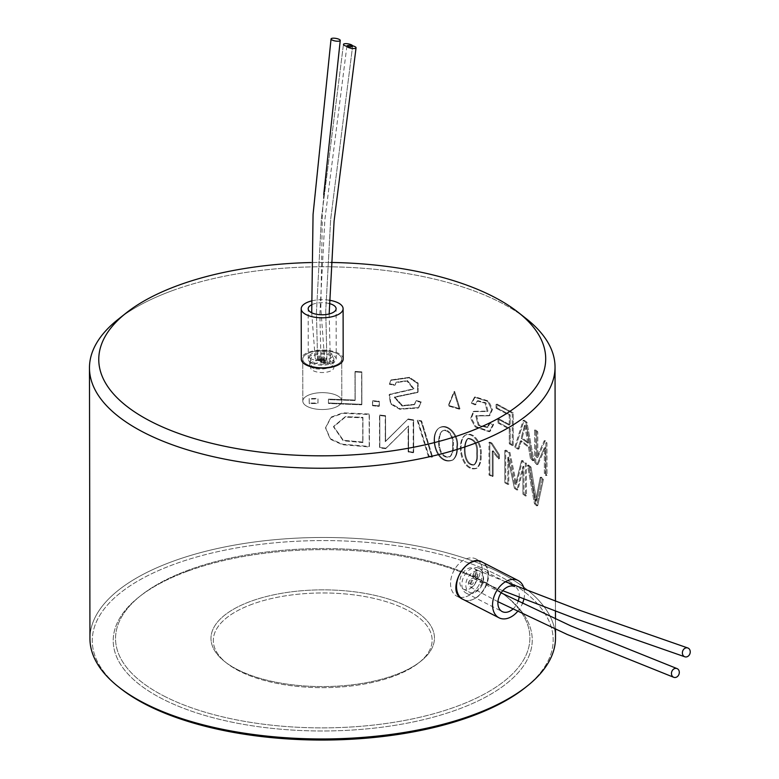 <?xml version="1.0" encoding="UTF-8"?>
<svg xmlns="http://www.w3.org/2000/svg" width="779" height="779" viewBox="0 0 779 779"><rect width="100%" height="100%" fill="white"/><g stroke="black" fill="none" stroke-linecap="round" stroke-linejoin="round"><path stroke-width="0.58" stroke-dasharray="3.9 2.92" d="M172.665 561.406A232.785 100.744 -0.1 0 0 89.945 638.624A232.785 100.744 -0.1 0 1 172.665 561.406A232.785 100.744 -0.1 0 1 420.767 546.702A232.785 100.744 -0.1 0 1 555.505 637.806A232.785 100.744 -0.1 0 0 420.767 546.702A232.785 100.744 -0.1 0 0 172.665 561.406M172.188 290.703A232.785 100.744 -0.1 0 0 117.96 319.497A232.785 100.744 -0.1 0 1 172.188 290.703A232.785 100.744 -0.1 0 1 526.37 318.786A232.785 100.744 -0.1 0 0 172.188 290.703M529.983 467.303L535.533 501.199L540.256 477.361L542.272 479.747L536.653 505.863L534.423 503.672L527.519 465.267L529.983 467.303L531.025 467.079L536.604 500.994L541.347 477.176L543.362 479.582L537.724 505.659L535.485 503.468L528.542 465.034L531.025 467.079L536.604 500.994L541.347 477.176L543.362 479.582L537.724 505.659L535.485 503.468L528.542 465.034L531.025 467.079L529.983 467.303L535.533 501.199L536.604 500.994L535.533 501.199L540.256 477.361L541.347 477.176L540.256 477.361L542.272 479.747L543.362 479.582L542.272 479.747L536.653 505.863L537.724 505.659L536.653 505.863L534.423 503.672L535.485 503.468L534.423 503.672L527.519 465.267L528.542 465.034L527.519 465.267L529.983 467.303M491.091 443.417L498.55 455.111L498.56 458.948L492.25 451.129L492.299 476.534L489.027 475.063L488.978 442.472L491.091 443.417L491.929 443.076L499.436 454.78L499.436 458.617L493.107 450.778L493.146 476.183L489.864 474.703L489.806 442.121L491.929 443.076L499.436 454.78L499.436 458.617L493.107 450.778L493.146 476.183L489.864 474.703L489.806 442.121L491.929 443.076L491.091 443.417L498.55 455.111L499.436 454.78L498.55 455.111L498.56 458.948L499.436 458.617L498.56 458.948L492.25 451.129L493.107 450.778L492.25 451.129L492.299 476.534L493.146 476.183L492.299 476.534L489.027 475.063L489.864 474.703L489.027 475.063L488.978 442.472L489.806 442.121L488.978 442.472L491.091 443.417M421.108 421.361L431.994 457.205L428.372 456.387L417.301 420.621L421.108 421.361L421.595 420.903L432.54 456.757L428.908 455.939L417.778 420.154L421.595 420.903L432.54 456.757L428.908 455.939L417.778 420.154L421.595 420.903L421.108 421.361L431.994 457.205L432.54 456.757L431.994 457.205L428.372 456.387L428.908 455.939L428.372 456.387L417.301 420.621L417.778 420.154L417.301 420.621L421.108 421.361M459.279 409.17L448.11 405.888L453.933 391.798L459.279 409.17L459.961 408.761L454.595 391.379L448.733 405.46L459.961 408.761L454.595 391.379L448.733 405.46L459.961 408.761L459.279 409.17L448.11 405.888L454.595 391.379L453.933 391.798L459.279 409.17M512.29 445.588L509.31 443.816L509.281 429.044L497.947 422.968L497.937 419.131L509.271 425.198L509.252 415.197L496.057 408.206L496.048 404.369L512.241 413.133L512.29 445.588L513.244 445.296L510.235 443.514L510.216 428.742L498.823 422.637L498.823 418.8L510.206 424.896L510.187 414.895L496.924 407.875L496.914 404.038L513.186 412.841L513.244 445.296L510.235 443.514L510.216 428.742L498.823 422.637L498.823 418.8L510.206 424.896L510.187 414.895L496.924 407.875L496.914 404.038L513.186 412.841L513.244 445.296L512.29 445.588L509.31 443.816L510.235 443.514L509.31 443.816L509.281 429.044L510.216 428.742L509.281 429.044L497.947 422.968L498.823 422.637L497.947 422.968L497.937 419.131L498.823 418.8L497.937 419.131L509.271 425.198L510.206 424.896L509.271 425.198L509.252 415.197L510.187 414.895L509.252 415.197L496.057 408.206L496.924 407.875L496.057 408.206L496.048 404.369L496.914 404.038L496.048 404.369L512.241 413.133L513.186 412.841L512.241 413.133L512.29 445.588M530.441 458.617L528.483 447.175L520.353 441.021L517.967 449.201L514.753 447.107L523.147 420.417L525.952 422.53L532.875 460.769L530.441 458.617L531.482 458.383L529.516 446.932L521.336 440.758L518.941 448.928L515.717 446.825L524.15 420.163L526.964 422.286L533.936 460.555L531.482 458.383L529.516 446.932L521.336 440.758L518.941 448.928L515.717 446.825L524.15 420.163L526.964 422.286L533.936 460.555L531.482 458.383L530.441 458.617L528.483 447.175L529.516 446.932L528.483 447.175L520.353 441.021L521.336 440.758L520.353 441.021L517.967 449.201L518.941 448.928L517.967 449.201L514.753 447.107L515.717 446.825L514.753 447.107L523.147 420.417L524.15 420.163L523.147 420.417L525.952 422.53L526.964 422.286L525.952 422.53L532.875 460.769L533.936 460.555L532.875 460.769L530.441 458.617M369.139 414.516L369.197 446.951L342.361 444.712L330.306 439.239L325.573 428.08L330.968 417.622L342.984 413.308L369.139 414.516L369.373 414.019L343.023 412.812L331.007 417.116L325.593 427.574L330.335 438.723L342.419 444.196L369.421 446.455L369.373 414.019L343.023 412.812L331.007 417.116L325.593 427.574L330.335 438.723L342.419 444.196L369.421 446.455L369.373 414.019L369.197 446.951L369.421 446.455L369.197 446.951L342.361 444.712L330.306 439.239L325.573 428.08L330.968 417.622L342.984 413.308L369.139 414.516M309.253 403.619L309.244 399.072L317.988 398.916L317.998 403.464L309.253 403.619L309.185 398.566L317.968 398.41L317.978 402.957L309.185 403.113L309.185 398.566L317.968 398.41L317.978 402.957L309.185 403.113L309.253 403.619L309.185 398.566L309.244 399.072L317.988 398.916L317.998 403.464L317.978 402.957L317.998 403.464L309.253 403.619M328.426 403.464L328.417 399.627L355.039 400.542L354.99 371.924L361.622 372.362L361.68 404.817L328.426 403.464L328.446 399.121L355.205 400.046L355.146 371.427L361.826 371.865L361.875 404.32L328.456 402.957L328.446 399.121L355.205 400.046L355.146 371.427L361.826 371.865L361.875 404.32L328.456 402.957L328.426 403.464L328.417 399.627L328.446 399.121L328.417 399.627L355.039 400.542L354.99 371.924L355.146 371.427L354.99 371.924L361.622 372.362L361.826 371.865L361.68 404.817L361.875 404.32L361.68 404.817L328.426 403.464M389.364 384.281L390.717 380.405L409.072 377.805L417.671 383.58L417.602 392.489L394.32 397.407L402.061 406.005L414.224 404.768L415.879 401.01L420.709 402.295L418.294 408.05L399.646 409.267L390.561 403.96L389.111 394.817L413.503 389.198L407.057 381.097L395.927 382.635L394.856 385.323L389.364 384.281L391.039 379.928L409.452 377.318L418.119 383.073L418.089 392.022L394.671 396.93L402.461 405.528L414.691 404.301L416.346 400.552L421.205 401.837L418.79 407.573L400.065 408.8L390.912 403.483L389.442 394.349L413.961 388.721L407.466 380.619L396.287 382.168L395.226 384.845L389.704 383.804L391.039 379.928L409.452 377.318L418.119 383.073L418.089 392.022L394.671 396.93L402.461 405.528L414.691 404.301L416.346 400.552L421.205 401.837L418.79 407.573L400.065 408.8L390.912 403.483L389.442 394.349L413.961 388.721L407.466 380.619L396.287 382.168L395.226 384.845L389.704 383.804L389.364 384.281L390.717 380.405L409.072 377.805L417.671 383.58L417.602 392.489L394.32 397.407L402.061 406.005L414.224 404.768L416.346 400.552L415.879 401.01L420.709 402.295L421.205 401.837L418.294 408.05L399.646 409.267L390.561 403.96L389.111 394.817L413.503 389.198L407.057 381.097L395.927 382.635L394.856 385.323L395.226 384.845L394.856 385.323L389.364 384.281M492.776 424.847L489.231 431.761L475.258 426.989L470.594 418.596L473.281 411.633L487.118 411.487L485.103 403.123L477.167 401.019L475.083 404.885L471.324 403.21L474.499 397.202L487.8 401.428L491.715 409.627L489.115 415.801L475.765 415.918L478.248 425.315L487.148 427.496L489.475 422.997L492.776 424.847L493.633 424.497L490.088 431.4L476.047 426.639L471.334 418.216L474.012 411.263L487.956 411.127L485.921 402.762L477.936 400.649L475.842 404.505L472.074 402.821L475.248 396.832L488.608 401.058L492.562 409.257L489.962 415.45L476.524 415.548L479.046 424.954L487.975 427.135L490.312 422.646L493.633 424.497L490.088 431.4L476.047 426.639L471.334 418.216L474.012 411.263L487.956 411.127L485.921 402.762L477.936 400.649L475.842 404.505L472.074 402.821L475.248 396.832L488.608 401.058L492.562 409.257L489.962 415.45L476.524 415.548L479.046 424.954L487.975 427.135L490.312 422.646L493.633 424.497L492.776 424.847L489.231 431.761L475.258 426.989L470.594 418.596L473.281 411.633L487.118 411.487L485.103 403.123L477.167 401.019L475.083 404.885L475.842 404.505L475.083 404.885L471.324 403.21L474.499 397.202L487.8 401.428L491.715 409.627L489.115 415.801L475.765 415.918L478.248 425.315L487.148 427.496L489.475 422.997L490.312 422.646L489.475 422.997L492.776 424.847M385.673 448.655L379.558 447.954L379.5 415.519L385.225 416.171L385.274 441.683L407.738 419.414L413.162 420.358L413.221 452.794L408.147 451.908L408.099 426.395L385.673 448.655L385.985 448.168L379.84 447.467L379.782 415.032L385.537 415.684L385.586 441.196L408.157 418.946L413.62 419.9L413.668 452.336L408.576 451.44L408.527 425.928L385.985 448.168L379.84 447.467L379.782 415.032L385.537 415.684L385.586 441.196L408.157 418.946L413.62 419.9L413.668 452.336L408.576 451.44L408.527 425.928L385.673 448.655L379.558 447.954L379.782 415.032L379.5 415.519L385.225 416.171L385.537 415.684L385.274 441.683L408.157 418.946L407.738 419.414L413.162 420.358L413.62 419.9L413.668 452.336L413.221 452.794L408.147 451.908L408.527 425.928L385.673 448.655M456.698 447.195C457.107 452.813 455.754 457.127 452.638 460.126C436.717 466.66 428.343 436.61 438.431 428.46C447.584 422.15 459.016 436.815 456.698 447.195C457.107 452.813 455.754 457.127 452.638 460.126C436.717 466.66 428.343 436.61 438.431 428.46C447.584 422.15 459.016 436.815 456.698 447.195L457.37 446.786C459.698 436.396 448.188 421.702 438.986 428.031C428.869 436.191 437.321 466.251 453.3 459.698C456.426 456.698 457.779 452.395 457.37 446.786C459.698 436.396 448.188 421.702 438.986 428.031C428.869 436.191 437.321 466.251 453.3 459.698C456.426 456.698 457.779 452.395 457.37 446.786L456.698 447.195M508.979 452.716L515.562 484.441L521.482 460.71L525.367 463.583L525.426 496.019L522.933 494.149L522.884 466.504L517.013 490.049L514.432 488.394L507.82 457.351L507.869 484.48L504.85 482.805L504.802 450.369L508.979 452.716L509.914 452.414L516.526 484.158L522.475 460.447L526.38 463.33L526.438 495.765L523.936 493.896L523.887 466.251L517.977 489.777L515.386 488.112L508.745 457.039L508.794 484.168L505.766 482.493L505.707 450.058L509.914 452.414L516.526 484.158L522.475 460.447L526.38 463.33L526.438 495.765L523.936 493.896L523.887 466.251L517.977 489.777L515.386 488.112L508.745 457.039L508.794 484.168L505.766 482.493L505.707 450.058L509.914 452.414L508.979 452.716L515.562 484.441L516.526 484.158L515.562 484.441L521.482 460.71L522.475 460.447L521.482 460.71L525.367 463.583L526.38 463.33L525.367 463.583L525.426 496.019L526.438 495.765L525.426 496.019L522.933 494.149L523.936 493.896L522.933 494.149L522.884 466.504L523.887 466.251L522.884 466.504L517.013 490.049L517.977 489.777L517.013 490.049L514.432 488.394L515.386 488.112L514.432 488.394L507.82 457.351L508.745 457.039L507.82 457.351L507.869 484.48L508.794 484.168L507.869 484.48L504.85 482.805L505.766 482.493L504.85 482.805L504.802 450.369L505.707 450.058L504.802 450.369L508.979 452.716M536.692 432.043L536.741 457.555L544.19 440.778L545.845 443.115L545.904 475.57L544.365 473.379L544.317 447.867L536.887 464.635L534.725 462.492L534.667 430.037L536.692 432.043L537.763 431.839L535.728 429.833L535.786 462.288L537.958 464.44L545.427 447.721L545.466 473.233L547.014 475.424L546.965 442.969L545.3 440.622L537.812 457.351L537.763 431.839L535.728 429.833L535.786 462.288L537.958 464.44L545.427 447.721L545.466 473.233L547.014 475.424L546.965 442.969L545.3 440.622L537.812 457.351L537.763 431.839L536.692 432.043L536.741 457.555L537.812 457.351L536.741 457.555L544.19 440.778L545.3 440.622L544.19 440.778L545.845 443.115L546.965 442.969L545.845 443.115L545.904 475.57L547.014 475.424L545.904 475.57L544.365 473.379L545.466 473.233L544.365 473.379L544.317 447.867L545.427 447.721L544.317 447.867L536.887 464.635L537.958 464.44L536.887 464.635L534.725 462.492L535.786 462.288L534.725 462.492L534.667 430.037L535.728 429.833L534.667 430.037L536.692 432.043M487.956 574.532C487.849 568.349 485.823 564.152 481.88 561.951L476.096 558.991A20.955 14.45 117.1 0 0 459.337 563.392A20.955 14.45 117.1 0 0 450.535 583.51A20.955 14.45 117.1 0 0 457 596.295A20.955 14.45 117.1 0 0 460.058 597.279A20.955 14.45 117.1 0 1 457 596.295A20.955 14.45 117.1 0 1 450.535 583.51A20.955 14.45 117.1 0 1 459.337 563.392A20.955 14.45 117.1 0 1 476.096 558.991A20.955 14.45 117.1 0 1 478.793 560.997A20.955 14.45 117.1 0 0 476.096 558.991L481.88 561.951C485.823 564.152 487.849 568.349 487.956 574.532C488.676 589.323 473.213 605.497 462.794 599.255C473.213 605.497 488.676 589.323 487.956 574.532M480.292 455.413C480.74 461.421 479.358 465.784 476.164 468.5C461.372 472.522 455.54 441.81 464.956 435.373C473.583 430.953 482.074 445.929 480.292 455.413C480.74 461.421 479.358 465.784 476.164 468.5C461.372 472.522 455.54 441.81 464.956 435.373C473.583 430.953 482.074 445.929 480.292 455.413L481.081 455.043C482.873 445.559 474.314 430.544 465.657 434.984C456.202 441.43 462.093 472.142 476.952 468.111C480.146 465.404 481.529 461.041 481.081 455.043C482.873 445.559 474.314 430.544 465.657 434.984C456.202 441.43 462.093 472.142 476.952 468.111C480.146 465.404 481.529 461.041 481.081 455.043L480.292 455.413M372.528 405.723L372.518 401.175L379.052 401.828L379.061 406.375L372.528 405.723L372.771 400.679L379.334 401.341L379.344 405.888L372.781 405.226L372.771 400.679L379.334 401.341L379.344 405.888L372.781 405.226L372.528 405.723L372.771 400.679L372.518 401.175L379.052 401.828L379.334 401.341L379.344 405.888L379.061 406.375L372.528 405.723M174.165 564.278A230.457 99.741 -0.1 0 0 120.648 688.548A230.457 99.741 -0.1 0 1 174.165 564.278A230.457 99.741 -0.1 0 1 468.549 562.876A230.457 99.741 -0.1 0 1 524.978 687.838A230.457 99.741 -0.1 0 0 468.549 562.876A230.457 99.741 -0.1 0 0 174.165 564.278M528.785 442.852L525.64 424.652L522.183 437.866L528.785 442.852L525.64 424.652L522.183 437.866L528.785 442.852L527.753 443.085L524.627 424.896L521.19 438.129L527.753 443.085L524.627 424.896L525.64 424.652L524.627 424.896L521.19 438.129L522.183 437.866L521.19 438.129L527.753 443.085L528.785 442.852M362.965 442.092L343.325 440.281L333.597 426.405L345.321 416.648L362.926 417.34L362.965 442.092L343.325 440.281L333.597 426.405L345.321 416.648L362.926 417.34L362.761 442.589L362.722 417.836L345.243 417.145L333.539 426.902L343.227 440.787L362.761 442.589L362.926 417.34L362.722 417.836L345.243 417.145L333.539 426.902L343.227 440.787L362.761 442.589L362.965 442.092M477.43 453.592C477.926 458.471 476.962 462.151 474.518 464.654C463.515 465.686 463.077 442.862 468.345 438.275C475.19 439.142 478.218 444.244 477.43 453.592C477.926 458.471 476.962 462.151 474.518 464.654C463.515 465.686 463.077 442.862 468.345 438.275C475.19 439.142 478.218 444.244 477.43 453.592L476.651 453.972C477.449 444.634 474.44 439.531 467.634 438.665C462.385 443.241 462.804 466.056 473.749 465.044C476.193 462.541 477.157 458.85 476.651 453.972C477.449 444.634 474.44 439.531 467.634 438.665C462.385 443.241 462.804 466.056 473.749 465.044C476.193 462.541 477.157 458.85 476.651 453.972L477.43 453.592M452.55 445.939C453.972 439.619 448.87 427.155 441.644 431.488C436.308 436.961 437.506 460.175 449.756 456.864C452.083 454.147 453.008 450.505 452.55 445.939C453.972 439.619 448.87 427.155 441.644 431.488C436.308 436.961 437.506 460.175 449.756 456.864C452.083 454.147 453.008 450.505 452.55 445.939L453.203 445.52C453.66 450.077 452.726 453.709 450.408 456.426C438.09 459.776 436.873 436.552 442.229 431.06C449.483 426.707 454.634 439.19 453.203 445.52C453.66 450.077 452.726 453.709 450.408 456.426C438.09 459.776 436.873 436.552 442.229 431.06C449.483 426.707 454.634 439.19 453.203 445.52L452.55 445.939M330.89 262.455A223.476 96.713 -0.1 0 0 311.064 262.533A223.476 96.713 -0.1 0 1 330.89 262.455M309.672 352.673A19.494 8.442 179.9 0 1 330.452 351.446A19.494 8.442 179.9 0 1 341.738 359.08A19.494 8.442 179.9 0 1 322.253 367.552A19.494 8.442 179.9 0 1 302.739 359.148A19.494 8.442 179.9 0 1 309.672 352.673A19.494 8.442 179.9 0 1 330.452 351.446A19.494 8.442 179.9 0 1 341.738 359.08A19.494 8.442 179.9 0 1 322.253 367.552A19.494 8.442 179.9 0 1 302.739 359.148A19.494 8.442 179.9 0 1 309.672 352.673M187.671 571.192A209.502 90.666 -0.1 0 0 138.866 597.104A209.502 90.666 -0.1 0 0 162.568 698.987A209.502 90.666 -0.1 0 0 441.196 714.927A209.502 90.666 -0.1 0 0 506.438 596.461A209.502 90.666 -0.1 0 0 187.671 571.192A209.502 90.666 -0.1 0 0 138.866 597.104A209.502 90.666 -0.1 0 0 162.568 698.987A209.502 90.666 -0.1 0 0 441.196 714.927A209.502 90.666 -0.1 0 0 506.438 596.461A209.502 90.666 -0.1 0 0 187.671 571.192M252.201 604.212A109.411 47.353 -0.1 0 0 226.796 663.211A109.411 47.353 -0.1 0 0 322.808 687.662A109.411 47.353 -0.1 0 0 418.742 662.88A109.411 47.353 -0.1 0 0 391.954 603.55A109.411 47.353 -0.1 0 0 252.201 604.212A109.411 47.353 -0.1 0 0 226.796 663.211A109.411 47.353 -0.1 0 0 322.808 687.662A109.411 47.353 -0.1 0 0 418.742 662.88A109.411 47.353 -0.1 0 0 391.954 603.55A109.411 47.353 -0.1 0 0 252.201 604.212M164.34 696.241A207.175 89.663 -0.1 0 0 439.882 711.996A207.175 89.663 -0.1 0 0 504.393 594.854A207.175 89.663 -0.1 0 0 322.564 548.552A207.175 89.663 -0.1 0 0 140.911 595.487A207.175 89.663 -0.1 0 0 164.34 696.241A207.175 89.663 -0.1 0 0 439.882 711.996A207.175 89.663 -0.1 0 0 504.393 594.854A207.175 89.663 -0.1 0 0 322.564 548.552A207.175 89.663 -0.1 0 0 140.911 595.487A207.175 89.663 -0.1 0 0 164.34 696.241M237.303 669.512A111.738 48.356 -0.1 0 0 420.787 661.254A111.738 48.356 -0.1 0 0 393.424 600.667A111.738 48.356 -0.1 0 0 250.692 601.349A111.738 48.356 -0.1 0 0 224.751 661.605A111.738 48.356 -0.1 0 0 237.303 669.512A111.738 48.356 -0.1 0 0 420.787 661.254A111.738 48.356 -0.1 0 0 393.424 600.667A111.738 48.356 -0.1 0 0 250.692 601.349A111.738 48.356 -0.1 0 0 224.751 661.605A111.738 48.356 -0.1 0 0 237.303 669.512M309.74 394.651A19.494 8.442 -0.1 0 0 302.817 401.117A19.494 8.442 -0.1 0 0 322.321 409.52A19.494 8.442 -0.1 0 0 341.806 401.049A19.494 8.442 -0.1 0 0 330.52 393.414A19.494 8.442 -0.1 0 0 309.74 394.651A19.494 8.442 -0.1 0 0 302.817 401.117A19.494 8.442 -0.1 0 0 322.321 409.52A19.494 8.442 -0.1 0 0 341.806 401.049A19.494 8.442 -0.1 0 0 330.52 393.414A19.494 8.442 -0.1 0 0 309.74 394.651M460.272 597.308A20.955 14.45 117.1 0 0 482.561 571.776A20.955 14.45 117.1 0 0 478.832 561.046A20.955 14.45 117.1 0 1 482.561 571.776A20.955 14.45 117.1 0 1 460.272 597.308M512.748 609.217A13.964 9.63 117.1 0 0 518.064 601.456M519.116 597.259A13.964 9.63 117.1 0 0 514.929 586.714A13.964 9.63 117.1 0 0 514.568 586.538M478.549 568.105A13.964 9.63 117.1 0 0 463.846 576.587A13.964 9.63 117.1 0 0 466.193 593.15A13.964 9.63 117.1 0 0 481.13 585.097A13.964 9.63 117.1 0 0 478.919 568.281A13.964 9.63 117.1 0 0 478.549 568.105M517.509 611.564A20.955 14.45 117.1 0 0 522.417 603.598M523.868 599.139A20.955 14.45 117.1 0 0 524.179 589.255M463.008 599.363A20.955 14.45 117.1 0 0 485.414 587.298A20.955 14.45 117.1 0 0 482.094 562.068M475.424 576.509A1.986 1.354 111.9 0 0 475.638 576.635A1.986 1.354 111.9 0 0 477.644 575.301A1.986 1.354 111.9 0 0 477.128 572.954A1.986 1.354 111.9 0 0 475.2 574.113A1.986 1.354 111.9 0 0 475.424 576.509M478.958 576.762A4.655 3.174 111.9 0 0 478.14 570.481A4.655 3.174 111.9 0 0 473.447 573.578A4.655 3.174 111.9 0 0 474.625 579.109A4.655 3.174 111.9 0 0 478.958 576.762M473.836 575.876A1.986 1.354 111.9 0 0 474.06 576.002A1.986 1.354 111.9 0 0 476.066 574.668A1.986 1.354 111.9 0 0 475.55 572.312A1.986 1.354 111.9 0 0 473.622 573.48A1.986 1.354 111.9 0 0 473.836 575.876M470.701 584.065A1.986 1.373 117.1 0 0 471.081 584.406A1.986 1.373 117.1 0 0 473.204 583.257A1.986 1.373 117.1 0 0 472.892 580.861A1.986 1.373 117.1 0 0 470.954 581.699A1.986 1.373 117.1 0 0 470.701 584.065M473.905 585.477A4.655 3.213 117.1 0 0 474.148 578.505A4.655 3.213 117.1 0 0 469.153 581.115A4.655 3.213 117.1 0 0 469.825 586.762A4.655 3.213 117.1 0 0 473.905 585.477M469.201 583.296A1.986 1.373 117.1 0 0 469.581 583.637A1.986 1.373 117.1 0 0 471.704 582.488A1.986 1.373 117.1 0 0 471.392 580.092A1.986 1.373 117.1 0 0 469.445 580.93A1.986 1.373 117.1 0 0 469.201 583.296M482.24 584.669A11.636 8.024 -62.9 0 1 469.406 592.176A11.636 8.024 -62.9 0 1 467.566 578.154A11.636 8.024 -62.9 0 1 480.01 571.455A11.636 8.024 -62.9 0 1 482.24 584.669M476.232 581.592A11.636 8.024 -62.9 0 1 463.398 589.109A11.636 8.024 -62.9 0 1 461.558 575.087A11.636 8.024 -62.9 0 1 474.002 568.388A11.636 8.024 -62.9 0 1 476.232 581.592M324.385 360.21A1.986 0.857 -0.1 0 0 323.674 360.872A1.986 0.857 -0.1 0 0 325.671 361.729A1.986 0.857 -0.1 0 0 327.657 360.862A1.986 0.857 -0.1 0 0 326.498 360.083A1.986 0.857 -0.1 0 0 324.385 360.21M322.107 362.167A4.655 2.016 -0.1 0 0 327.297 362.751A4.655 2.016 -0.1 0 0 330.325 360.823A4.655 2.016 -0.1 0 0 325.593 358.846A4.655 2.016 -0.1 0 0 321.006 360.901A4.655 2.016 -0.1 0 0 322.107 362.167M324.385 362.303A1.986 0.857 -0.1 0 0 323.684 362.965A1.986 0.857 -0.1 0 0 325.671 363.822A1.986 0.857 -0.1 0 0 327.657 362.956A1.986 0.857 -0.1 0 0 326.508 362.186A1.986 0.857 -0.1 0 0 324.385 362.303M318.932 357.22A1.986 0.769 -2.8 0 0 317.832 357.97A1.986 0.769 -2.8 0 0 319.857 358.642A1.986 0.769 -2.8 0 0 321.805 357.775A1.986 0.769 -2.8 0 0 318.932 357.22M315.651 358.837A4.655 1.801 -2.8 0 0 320.958 359.567A4.655 1.801 -2.8 0 0 324.463 357.619A4.655 1.801 -2.8 0 0 319.653 356.081A4.655 1.801 -2.8 0 0 315.174 358.126A4.655 1.801 -2.8 0 0 315.651 358.837M319.039 359.362A1.986 0.769 -2.8 0 0 317.939 360.112A1.986 0.769 -2.8 0 0 319.955 360.784A1.986 0.769 -2.8 0 0 321.902 359.917A1.986 0.769 -2.8 0 0 319.039 359.362M313.771 359.82A11.636 4.489 177.2 0 1 309.36 356.558A11.636 4.489 177.2 0 1 320.773 351.514A11.636 4.489 177.2 0 1 332.614 355.438A11.636 4.489 177.2 0 1 326.148 359.81A11.636 4.489 177.2 0 1 313.771 359.82M314.19 368.399A11.636 4.489 177.2 0 1 309.769 365.137A11.636 4.489 177.2 0 1 321.182 360.093A11.636 4.489 177.2 0 1 333.022 364.017A11.636 4.489 177.2 0 1 326.567 368.399A11.636 4.489 177.2 0 1 314.19 368.399M320.958 358.457A1.986 0.857 -0.1 0 0 320.247 359.109A1.986 0.857 -0.1 0 0 322.243 359.966A1.986 0.857 -0.1 0 0 324.23 359.109A1.986 0.857 -0.1 0 0 323.071 358.33A1.986 0.857 -0.1 0 0 320.958 358.457A1.986 0.857 -0.1 0 0 320.247 359.109A1.986 0.857 -0.1 0 0 322.243 359.966A1.986 0.857 -0.1 0 0 324.23 359.109A1.986 0.857 -0.1 0 0 323.071 358.33A1.986 0.857 -0.1 0 0 320.958 358.457M318.679 360.414A4.655 2.016 -0.1 0 0 323.869 360.998A4.655 2.016 -0.1 0 0 326.888 359.07A4.655 2.016 -0.1 0 0 322.165 357.094A4.655 2.016 -0.1 0 0 317.579 359.148A4.655 2.016 -0.1 0 0 318.679 360.414A4.655 2.016 -0.1 0 0 323.869 360.998A4.655 2.016 -0.1 0 0 326.888 359.07A4.655 2.016 -0.1 0 0 322.165 357.094A4.655 2.016 -0.1 0 0 317.579 359.148A4.655 2.016 -0.1 0 0 318.679 360.414M320.958 360.55A1.986 0.857 -0.1 0 0 320.257 361.213A1.986 0.857 -0.1 0 0 322.243 362.069A1.986 0.857 -0.1 0 0 324.23 361.203A1.986 0.857 -0.1 0 0 323.081 360.424A1.986 0.857 -0.1 0 0 320.958 360.55A1.986 0.857 -0.1 0 0 320.257 361.213A1.986 0.857 -0.1 0 0 322.243 362.069A1.986 0.857 -0.1 0 0 324.23 361.203A1.986 0.857 -0.1 0 0 323.081 360.424A1.986 0.857 -0.1 0 0 320.958 360.55M313.353 370.765A11.636 5.034 -0.1 0 0 326.255 372.226A11.636 5.034 -0.1 0 0 333.889 367.484A11.636 5.034 -0.1 0 0 322.243 362.469A11.636 5.034 -0.1 0 0 310.617 367.522A11.636 5.034 -0.1 0 0 313.353 370.765M313.343 362.371A11.636 5.034 -0.1 0 0 326.235 363.832A11.636 5.034 -0.1 0 0 333.879 359.09A11.636 5.034 -0.1 0 0 322.233 354.075A11.636 5.034 -0.1 0 0 310.597 359.129A11.636 5.034 -0.1 0 0 313.343 362.371M329.254 303.528A13.964 6.047 -0.1 0 0 311.376 304.91M311.561 363.024A13.964 6.047 -0.1 0 0 327.034 364.776A13.964 6.047 -0.1 0 0 336.207 359.09A13.964 6.047 -0.1 0 0 322.224 353.062A13.964 6.047 -0.1 0 0 308.27 359.138A13.964 6.047 -0.1 0 0 311.561 363.024M329.313 300.217A20.955 9.066 -0.1 0 0 311.249 301.015M343.188 359.07A20.955 9.066 -0.1 0 0 322.224 350.044A20.955 9.066 -0.1 0 0 301.288 359.148M555.446 601.31L555.456 611.262L555.446 601.31M555.476 619.101L555.495 629.315L555.476 619.101M465.657 434.984L464.956 435.373L465.657 434.984M476.952 468.111L476.164 468.5L476.952 468.111M474.518 464.654L473.749 465.044L474.518 464.654M468.345 438.275L467.634 438.665L468.345 438.275M418.294 408.05L418.79 407.573L418.294 408.05M417.602 392.489L418.089 392.022L417.602 392.489M474.499 397.202L475.248 396.832L474.499 397.202M489.115 415.801L489.962 415.441L489.115 415.801M475.765 415.918L476.524 415.538L475.765 415.918M487.148 427.496L487.975 427.135L487.148 427.496M489.231 431.761L490.088 431.4L489.231 431.761M473.281 411.633L474.012 411.254L473.281 411.633M487.118 411.487L487.956 411.127L487.118 411.487M477.167 401.019L477.936 400.649L477.167 401.019M325.593 427.574L325.573 428.08L325.593 427.574M333.597 426.405L333.539 426.902L333.597 426.405M450.408 456.426L449.756 456.864L450.408 456.426M442.229 431.06L441.644 431.488L442.229 431.06M438.986 428.031L438.431 428.46L438.986 428.031M453.3 459.698L452.638 460.126L453.3 459.698M140.911 595.487L138.866 597.104L140.911 595.487M504.393 594.854L506.438 596.461L504.393 594.854M418.742 662.88L420.787 661.254L418.742 662.88M226.796 663.211L224.751 661.605L226.796 663.211M341.806 401.049L341.738 359.08L341.806 401.049M302.817 401.117L302.739 359.148L302.817 401.117M462.784 599.255L457 596.295L462.784 599.255M466.193 593.15L502.202 611.583M478.919 568.281L514.929 586.714M477.128 572.954L475.55 572.312M475.638 576.635L474.06 576.002M505.454 581.738L478.14 570.481M502.747 590.696L474.625 579.109M472.892 580.861L471.392 580.092M471.081 584.406L469.581 583.637M501.111 592.848L474.148 578.505M497.947 601.7L469.825 586.762M463.398 589.109L469.406 592.176M474.002 568.388L480.01 571.455M323.674 360.872L323.684 362.965M327.657 360.862L327.657 362.956M329.166 313.956L330.325 360.823M346.889 46.146L324.833 220.048L319.857 314.453L321.006 360.901M317.832 357.97L317.939 360.112M321.805 357.775L321.902 359.917M323.743 194.594L322.331 215.355L320.831 308.426L324.463 357.619M311.717 312.778L315.174 358.126M333.022 364.017L332.614 355.438M309.769 365.137L309.36 356.558M320.247 359.109L320.257 361.213L320.247 359.109M324.23 359.109L324.23 361.203L324.23 359.109M352.634 46.029L330.656 219.396L325.739 311.025L326.888 359.07L325.739 311.025L330.656 219.396L352.634 46.029M343.461 44.384L321.406 218.295L316.43 312.7L317.579 359.148L316.43 312.7L321.406 218.295L343.461 44.384M310.597 359.129L310.617 367.522M333.879 359.09L333.889 367.484M336.207 359.09L336.119 308.718M308.27 359.138L308.182 308.766"/><path stroke-width="1.17" d="M89.945 638.624A232.785 100.744 -0.1 0 0 118.603 686.932A232.785 100.744 -0.1 0 0 322.896 738.959A232.785 100.744 -0.1 0 0 527.013 686.221A232.785 100.744 -0.1 0 0 555.505 637.806A232.785 100.744 -0.1 0 1 527.013 686.221A232.785 100.744 -0.1 0 1 322.896 738.959A232.785 100.744 -0.1 0 1 118.603 686.932A232.785 100.744 -0.1 0 1 89.945 638.624L89.468 367.912A232.785 100.744 -0.1 0 0 322.428 468.247A232.785 100.744 -0.1 0 0 555.038 367.094A232.785 100.744 -0.1 0 0 526.37 318.786A232.785 100.744 -0.1 0 1 555.038 367.094L555.446 601.31L555.038 367.094A232.785 100.744 -0.1 0 1 322.428 468.247A232.785 100.744 -0.1 0 1 89.468 367.912L89.945 638.624M117.96 319.497A232.785 100.744 -0.1 0 0 89.468 367.912A232.785 100.744 -0.1 0 1 117.96 319.497L126.12 313.022A223.476 96.713 -0.1 0 0 322.409 455.822A223.476 96.713 -0.1 0 0 518.191 312.34A223.476 96.713 -0.1 0 0 330.89 262.455A223.476 96.713 -0.1 0 1 518.191 312.34L526.37 318.786L518.191 312.34A223.476 96.713 -0.1 0 1 322.409 455.822A223.476 96.713 -0.1 0 1 126.12 313.022L117.96 319.497M481.88 561.951C466.67 552.72 444.439 591.31 462.794 599.255C444.439 591.31 466.67 552.72 481.88 561.951M120.648 688.548A230.457 99.741 -0.1 0 0 322.905 740.05A230.457 99.741 -0.1 0 0 524.978 687.838L527.013 686.221L524.978 687.838A230.457 99.741 -0.1 0 1 322.905 740.05A230.457 99.741 -0.1 0 1 120.648 688.548L118.603 686.932L120.648 688.548M178.177 285.377A223.476 96.713 -0.1 0 0 126.12 313.022A223.476 96.713 -0.1 0 1 178.177 285.377A223.476 96.713 -0.1 0 1 311.064 262.533A223.476 96.713 -0.1 0 0 178.177 285.377M514.568 586.538A13.964 9.63 117.1 0 0 499.865 595.02A13.964 9.63 117.1 0 0 502.202 611.583A13.964 9.63 117.1 0 0 512.748 609.217M518.064 601.456A13.964 9.63 117.1 0 0 519.116 597.259M524.179 589.255A20.955 14.45 117.1 0 0 518.113 580.501A20.955 14.45 117.1 0 0 517.568 580.238A20.955 14.45 117.1 0 0 495.512 592.955A20.955 14.45 117.1 0 0 499.018 617.796A20.955 14.45 117.1 0 0 517.509 611.564M522.417 603.598A20.955 14.45 117.1 0 0 523.868 599.139M518.113 580.501L482.094 562.068A20.955 14.45 117.1 0 0 481.549 561.805A20.955 14.45 117.1 0 0 459.493 574.522A20.955 14.45 117.1 0 0 463.008 599.363L499.018 617.796M689.532 654.584A4.655 3.846 107.7 0 0 687.779 647.962A4.655 3.846 107.7 0 0 682.667 651.156A4.655 3.846 107.7 0 0 684.858 656.804A4.655 3.846 107.7 0 0 689.532 654.584M677.925 676.055A4.655 3.837 108.9 0 0 676.98 668.567A4.655 3.837 108.9 0 0 671.79 671.586A4.655 3.837 108.9 0 0 673.777 677.311A4.655 3.837 108.9 0 0 677.925 676.055M348.009 47.285A4.655 1.354 10.3 0 0 352.984 48.512A4.655 1.354 10.3 0 0 356.061 47.782A4.655 1.354 10.3 0 0 351.68 45.62A4.655 1.354 10.3 0 0 346.889 46.146A4.655 1.354 10.3 0 0 348.009 47.285M331.542 39.68A4.655 1.334 9.5 0 0 336.635 41.18A4.655 1.334 9.5 0 0 340.248 40.459A4.655 1.334 9.5 0 0 335.827 38.375A4.655 1.334 9.5 0 0 331.056 38.95A4.655 1.334 9.5 0 0 331.542 39.68M344.581 45.533A4.655 1.354 10.3 0 0 349.557 46.75A4.655 1.354 10.3 0 0 352.634 46.029A4.655 1.354 10.3 0 0 348.252 43.867A4.655 1.354 10.3 0 0 343.461 44.384A4.655 1.354 10.3 0 0 344.581 45.533A4.655 1.354 10.3 0 0 349.557 46.75A4.655 1.354 10.3 0 0 352.634 46.029A4.655 1.354 10.3 0 0 348.252 43.867A4.655 1.354 10.3 0 0 343.461 44.384A4.655 1.354 10.3 0 0 344.581 45.533M311.376 304.91A13.964 6.047 -0.1 0 0 308.182 308.766A13.964 6.047 -0.1 0 0 311.473 312.661A13.964 6.047 -0.1 0 0 326.946 314.414A13.964 6.047 -0.1 0 0 336.119 308.718A13.964 6.047 -0.1 0 0 329.254 303.528M311.249 301.015A20.955 9.066 -0.1 0 0 301.2 308.786A20.955 9.066 -0.1 0 0 306.137 314.609A20.955 9.066 -0.1 0 0 329.342 317.248A20.955 9.066 -0.1 0 0 343.101 308.708A20.955 9.066 -0.1 0 0 329.313 300.217M301.2 308.786L301.288 359.148A20.955 9.066 -0.1 0 0 306.225 364.981A20.955 9.066 -0.1 0 0 329.429 367.61A20.955 9.066 -0.1 0 0 343.188 359.07L343.101 308.708M555.456 611.262L555.476 619.101L555.456 611.262M555.495 629.315L555.505 637.806L555.495 629.315M687.779 647.962L579.479 610.22L505.454 581.738M684.858 656.804L576.333 618.984L502.747 590.696M676.98 668.567L570.871 625.917L501.111 592.848M673.777 677.311L567.239 634.486L497.947 601.7M356.061 47.782L334.084 221.158L329.166 313.956M340.248 40.459L323.743 194.594M331.056 38.95L313.061 214.478L311.717 312.778"/></g></svg>

